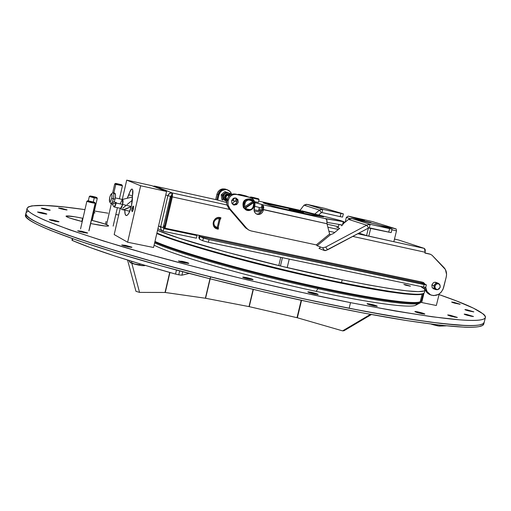 <?xml version="1.0" encoding="UTF-8"?>
<svg xmlns="http://www.w3.org/2000/svg" width="511" height="511" viewBox="0 0 511 511"><rect width="100%" height="100%" fill="white"/><g stroke="black" fill="none" stroke-linecap="round" stroke-linejoin="round"><path stroke-width="0.77" d="M25.933 213.4C25.761 214.697 27.179 216.377 30.175 218.446C33.189 220.516 37.884 222.962 44.246 225.779L68.404 235.258L102.251 246.57L144.575 259.205L193.343 272.478L245.817 285.611L298.826 297.798L349.141 308.299L350.52 302.646L395.239 311.001L432.095 316.775L459.645 319.841C467.182 320.403 473.052 320.544 477.255 320.256C481.439 319.963 484.013 319.292 484.984 318.238C485.935 317.178 485.418 315.798 483.425 314.093L473.512 308.19L456.374 300.896L439.038 294.579C469.577 305.131 485.035 312.764 485.405 317.491C482.818 324.3 437.857 319.349 350.52 302.646L349.141 308.299C436.49 324.824 481.503 329.525 484.173 322.396C482.735 327.634 456.336 326.299 404.968 318.391C353.759 310.164 279.651 294.445 210.577 276.911L210.123 278.821C279.191 296.367 353.293 312.055 404.514 320.231C455.889 328.081 482.307 329.346 483.764 324.031L484.16 322.454M82.565 218.242L81.83 221.461L82.565 218.242L82.967 218.325L82.565 218.242C72.453 216.198 66.941 215.508 66.015 216.166C66.513 217.156 71.917 218.957 82.233 221.563L69.886 218.076L66.513 216.683L66.347 215.968L75.066 216.817L82.565 218.242M92.331 223.85L90.677 223.505L92.331 223.85C102.398 225.868 107.834 226.545 108.632 225.875C107.968 224.802 102.232 222.924 91.424 220.235L104.48 223.869L108 225.274L108.415 226.047L105.611 226.06L92.331 223.85M467.175 309.864L467.028 310.452L467.175 309.864L473.812 311.844L464.908 309.609L467.175 309.864L473.652 311.889L468.159 310.771L465.476 309.934L465.074 309.557L467.175 309.864M466.53 314.412L466.371 315.044L466.53 314.412L473.448 316.488L471.097 316.232L464.167 314.15L466.53 314.412L473.282 316.545L467.559 315.383L464.755 314.501L464.339 314.099L466.53 314.412M450.178 315.242L450.006 315.939L450.178 315.242L457.319 317.401L454.822 317.146L447.668 314.98L450.178 315.242L457.134 317.465L451.136 316.264L448.256 315.338L447.866 314.917L450.178 315.242M417.57 311.825L417.385 312.585L417.57 311.825C421.684 312.732 424.104 313.473 424.845 314.041L422.156 313.773C418.03 312.866 415.603 312.125 414.868 311.55L421.358 312.732L424.615 314.112L418.343 312.86L415.417 311.908L415.111 311.48L417.57 311.825M370.002 304.019L369.804 304.837L370.002 304.019C374.161 304.933 376.594 305.674 377.303 306.255L374.384 305.968C370.213 305.054 367.773 304.307 367.07 303.732L373.899 304.952L377.009 306.332L370.462 305.029L367.556 304.064L367.377 303.649L370.002 304.019M311.001 292.235L310.79 293.103L311.001 292.235C315.146 293.142 317.548 293.876 318.206 294.445L315.031 294.132C310.873 293.225 308.465 292.49 307.814 291.922L314.961 293.186L317.791 294.138L317.829 294.528L311.039 293.18L308.216 292.222L308.203 291.832L311.001 292.235M246.123 277.499L245.906 278.399L246.123 277.499C250.192 278.38 252.53 279.095 253.13 279.638L249.707 279.3C245.619 278.412 243.281 277.697 242.68 277.154L250.103 278.45L252.804 279.376L252.651 279.728L245.695 278.335L242.993 277.409L243.179 277.064L246.123 277.499M182.101 261.306L181.89 262.213L182.101 261.306C186.049 262.162 188.297 262.846 188.84 263.357L185.193 262.98C181.233 262.124 178.978 261.44 178.441 260.929L186.049 262.252L188.597 263.139L188.252 263.44L181.213 262.028L178.671 261.14L182.101 261.306M125.521 245.369L125.316 246.245L125.521 245.369L131.953 247.305L128.152 246.896L121.707 244.954L125.521 245.369L131.774 247.126L131.27 247.381L124.256 245.963L121.88 245.127L125.521 245.369M81.549 231.228L81.364 232.064L81.549 231.228L87.668 233.054L83.804 232.62L77.678 230.793L81.549 231.228L87.534 232.914L86.921 233.118L80.023 231.713L77.806 230.927L81.549 231.228M53.208 220.049L53.029 220.829L53.208 220.049L59.027 221.768L55.194 221.314L49.363 219.596L53.208 220.049L58.918 221.646L58.248 221.812L51.547 220.439L49.465 219.711L53.208 220.049M41.289 212.467L41.129 213.183L41.289 212.467L46.846 214.09L43.122 213.63L37.559 212.001L41.289 212.467L44.77 213.298L46.75 213.988L46.079 214.128L39.622 212.793L37.642 212.103L41.289 212.467M44.872 208.654L44.719 209.312L44.872 208.654L50.206 210.2L46.648 209.746L41.302 208.194L44.872 208.654L50.116 210.104L49.478 210.225L43.294 208.942L41.391 208.29L42.049 208.169L44.872 208.654M61.92 208.431L61.786 209.044L61.92 208.431L67.094 209.925L63.728 209.484L58.554 207.99L61.92 208.431L66.417 209.944L60.509 208.712L58.644 208.086L61.92 208.431M453.864 302.346L453.73 302.889L453.864 302.346L460.194 304.217L451.654 302.084L453.864 302.346L460.034 304.262L454.733 303.176L452.178 302.378L451.826 302.039L453.864 302.346M184.318 261.798L188.84 263.337M155.548 241.703L155.433 242.061L155.555 241.703M408.321 302.352L408.251 302.729L408.327 302.352M94.05 212.461L94.989 212.876L93.96 212.844L94.88 212.774L94.05 212.461M28.214 211.318C26.087 212.11 25.448 213.279 26.291 214.824C27.153 216.383 29.644 218.318 33.752 220.637C37.878 222.962 43.691 225.658 51.183 228.711L78.656 238.848L115.499 250.665L160.237 263.593L210.577 276.911C95.908 247.924 20.977 220.528 25.965 213.234C25.033 219.538 56.893 232.62 121.529 252.485C185.499 271.654 276.33 293.966 349.141 308.299L393.866 316.552L430.747 322.198L458.329 325.111C465.879 325.628 471.755 325.711 475.971 325.366C480.168 325.015 482.754 324.287 483.738 323.182L484.192 322.326M350.52 302.646C277.716 288.185 186.854 265.886 122.825 246.877C58.126 227.191 26.208 214.333 27.07 208.296C29.919 204.023 49.209 204.464 84.954 209.612L64.424 206.993L44.7 205.435L31.848 205.863L28.367 206.878L27.045 208.456C26.885 209.702 28.316 211.324 31.324 213.336C34.358 215.348 39.06 217.737 45.441 220.503L69.637 229.835L103.522 241.013L145.884 253.545L194.685 266.755L247.183 279.868L300.206 292.075L350.52 302.646M94.382 211.005L107.987 213.183L94.382 211.005M115.818 214.505L118.693 215.003L115.818 214.505M66.028 216.134L71.674 216.294M25.991 214.096L25.92 216.492C26.776 218.063 29.261 220.017 33.362 222.362C37.482 224.706 43.288 227.414 50.781 230.487L78.234 240.668L115.071 252.53L159.796 265.49L210.123 278.821L210.577 276.911L263.593 289.82L316.054 301.522L364.797 311.327L407.12 318.736L441.019 323.476L465.323 325.488C471.749 325.699 476.52 325.507 479.637 324.894L482.869 323.846L484.185 322.364M25.94 213.317L25.595 214.875C20.581 222.291 95.474 249.815 210.123 278.821L263.133 291.73L315.594 303.419L364.337 313.198L406.667 320.576L440.578 325.264L464.889 327.225C471.321 327.423 476.092 327.206 479.216 326.574L482.448 325.507L483.77 323.993M181.897 275.186L182.714 271.705L181.897 275.186L189.166 273.436L181.897 275.186L178.735 274.822L179.655 270.887L178.735 274.822L181.897 275.186M175.535 274.068L178.735 274.822L175.535 274.068L176.48 270.038L175.535 274.068C128.018 260.846 93.634 249.655 72.377 240.489L72.766 238.771L72.377 240.489L90.402 247.605L114.036 255.743L142.703 264.666L175.535 274.068M71.962 240.202L72.377 240.489L71.962 240.189L72.319 238.611M433.226 324.383L433.143 324.734L437.467 325.826L437.691 324.932L437.467 325.826L439.447 326.101L439.684 325.162L439.447 326.101L446.039 325.858L438.655 326.031L433.143 324.734L431.175 324.121L433.143 324.734L433.226 324.383M205.588 298.271L249.01 306.606L205.371 298.232L210.174 278.84L205.588 298.271M139.554 292.394L165.277 292.477L205.371 298.232L209.964 278.782L205.371 298.232L165.027 292.458L169.703 272.452L165.027 292.458L139.554 292.394L131.819 263.331L139.554 292.394L135.964 291.327L139.554 292.394M127.565 260.061L135.964 291.327L127.565 260.061M169.939 272.516L165.277 292.477L169.939 272.516M253.117 289.379L249.01 306.606L253.117 289.379M249.247 306.657L297.006 317.689L301.19 300.321L297.006 317.689L297.357 317.778L249.247 306.657L253.354 289.437L249.247 306.657M301.547 300.398L297.357 317.778L342.581 330.873L370.494 314.348L342.581 330.873L343.96 330.77L371.427 314.521L343.96 330.77L342.581 330.873L297.357 317.778L301.547 300.398M436.324 305.501L439.192 293.972L436.324 305.501L421.671 302.525L423.97 293.269L421.671 302.525L420.642 302.103M425.005 289.092L424.871 289.635L425.005 289.092M131.468 205.844C129.839 212.161 128.095 215.399 126.243 215.565C125.221 215.208 124.735 213.413 124.793 210.174L125.157 214.115L126.045 215.495L127.335 215.201L128.817 213.266L131.468 205.844L132.304 200.74L132.688 189.856L132.138 189.07L131.359 189.294L129.602 192.462L127.22 198.268L128.893 194.927C129.871 191.114 130.925 189.153 132.055 189.044C133.096 189.76 133.192 192.232 132.349 196.448L131.468 205.844M133.435 209.235L132.113 211.669L131.979 208.545L133.512 208.871L131.979 208.545L133.301 206.112L133.435 209.235L133.575 206.463L133.02 206.208L131.979 208.545L131.742 210.596L132.394 211.573L133.435 209.235M153.556 247.503L127.622 242.227L140.666 185.761L166.58 191.472L153.556 247.503L166.58 191.472L140.666 185.761L126.715 180.127L151.805 185.672L166.58 191.472L151.805 185.672L126.715 180.127L122.276 199.431L126.715 180.127L140.666 185.761L127.622 242.227L114.189 234.581L120.238 208.271L114.189 234.581M132.509 195.707L128.893 194.927L132.509 195.707M130.816 262.826L132.087 263.421L131.455 262.692L130.816 262.826L131.455 262.692L132.087 263.421L135.3 264.34L131.455 262.692L131.761 261.357L131.455 262.692L133.32 263.657L142.192 265.707L139.446 264.724L135.3 264.34L139.005 265.183L144.096 265.752L140.768 265.356L139.446 264.724L139.669 263.759L139.446 264.724L133.569 263.874L130.235 262.66L129.315 261.37L130.816 262.826M144.096 265.752L145.22 265.42M129.481 260.648L129.315 261.37L129.481 260.648M92.223 220.433L97.282 198.325L94.235 197.872L94.228 197.137L90.134 195.981L92.676 196.377L96.771 197.508L94.228 197.137L94.235 197.872L89.323 196.492L94.235 197.872L93.321 201.871L94.235 197.872L97.275 198.313L96.771 197.514M88.339 200.791L89.323 196.492L92.376 196.952M94.228 197.137L96.732 197.54L95.18 196.971L90.172 195.969L94.228 197.137M89.01 230.8L95.308 203.25L94.624 202.426L95.135 203.289L88.85 230.768L95.135 203.289L86.864 201.296C88.742 202.081 91.501 202.746 95.135 203.289L94.624 202.426L87.72 200.766L94.765 202.382M87.86 200.746L94.746 202.362L87.86 200.746M121.311 185.372L115.812 184.369L116.54 183.705L115.658 183.379L121.822 184.816L116.54 183.705L115.812 184.369L114.707 183.973L115.812 184.369L113.838 192.966L115.812 184.369L122.423 185.761L121.599 184.714L115.652 183.385L121.829 184.822M106.569 224.629L111.392 203.608L106.569 224.629M215.981 228.494L218.216 229.184L218.523 227.861L218.127 227.778L220.203 218.97L219.296 218.772L217.226 227.574L215.016 226.245L214.122 224.763L213.854 223.045L214.25 221.359L215.942 219.398L217.558 218.759L219.296 218.772L217.226 227.574L218.127 227.778L220.203 218.97L220.599 219.059L220.912 217.737L218.989 217.437L216.83 217.871L214.952 219.13L213.655 221.02L213.132 223.256L213.457 225.498L215.399 228.13L217.379 229.005L216.472 228.73C210.302 226.52 213.732 215.872 220.075 217.558M421.256 282.832L421.077 281.861L421.256 282.832L425.893 284.595L421.256 282.832L200.056 236.529L421.256 282.832M423.498 287.061L425.759 287.348L426.372 284.851L424.117 284.557L423.498 287.061L208.386 242.278L209.018 239.602L424.117 284.557L423.498 287.061M199.124 235.335L198.9 237.781L199.431 239.18L202.739 240.738L203.372 238.069L200.056 236.529L203.372 238.069L209.018 239.602L203.372 238.069L202.739 240.738L208.386 242.278L209.018 239.602L426.372 284.851M199.986 235.52L199.431 239.18L199.986 235.52L421.077 281.861L165.079 228.2L164.312 227.829L171.581 196.594L172.36 196.907L165.079 228.2L172.36 196.907L229.746 209.472L172.36 196.907L171.581 196.594L171.53 195.598L164.312 227.829M249.061 197.125L235.418 194.059C231.285 193.586 228.506 195.445 227.095 199.635L228.257 200.05L228.091 200.759L226.929 200.338L226.673 202.797L227.063 205.211L228.775 208.347L229.944 208.782L228.072 205.052L228.091 200.759L226.929 200.338L227.095 199.635L228.257 200.05C229.675 195.847 232.454 193.988 236.599 194.461L248.665 197.022L235.418 194.059L232.748 194.027L230.225 195.074L228.238 197.042L226.929 200.338L226.91 204.624L228.775 208.347L245.548 227.855L249.196 230.263M250.396 197.572L248.359 196.882M231.937 203.174L232.888 203.378L231.937 203.174M232.531 203.851L232.166 203.787L232.531 203.851M154.661 186.1L216.849 199.839L226.673 202.618L216.747 199.814M163.233 231.266L163.852 228.596L197.003 235.539L196.384 238.183L163.233 231.266L163.852 228.596L163.201 227.529L170.463 196.301L167.889 195.739L160.62 226.986L161.042 229.72L163.233 231.266L161.201 229.95L160.556 227.331L167.889 195.739L170.463 196.301L171.53 195.598L172.156 192.915L226.999 204.988L172.156 192.915L169.486 193.433L167.889 195.739L165.781 194.895L167.889 195.739C168.598 193.618 170.022 192.673 172.156 192.915L154.756 186.119L216.849 199.839L218.012 194.621C219.506 190.392 222.323 188.674 226.469 189.472L226.629 189.53M160.62 226.986L158.557 225.983L163.201 227.529L160.62 226.986M154.654 186.1L153.102 186.183L154.756 186.119L172.156 192.915L172.36 196.907L172.488 193.343L172.156 192.915L171.53 195.598M163.488 228.417L197.003 235.539L194.461 234.357M227.433 189.798L223.531 189.345L220.1 191.178L218.152 194.672L216.926 199.865L218.152 194.672L218.964 194.959L217.737 200.165L218.964 194.959C220.311 190.967 222.956 189.198 226.903 189.658L226.079 189.377C222.138 188.917 219.494 190.686 218.152 194.672L218.964 194.959L220.049 192.494L221.946 190.616L225.632 189.511L227.433 189.798L229.426 190.878L230.915 192.615L231.63 194.346L230.161 191.58L226.795 189.587M225.536 199.871L225.894 199.814M225.543 192.858L225.083 192.877M222.892 198.888L223.288 199.245M398.382 239.94L394.473 239.078L398.331 239.934M258.936 209.133L262.047 209.823M327.104 224.195L338.378 226.68M424.424 248.435L398.465 239.959L424.424 248.435L357.757 233.763L424.424 248.435L425.28 249.764L425.152 252.255L424.424 248.435M336.685 227.389L339.668 228.398L336.685 227.389M261.517 211.356L254.037 209.708L261.517 211.356M258.675 210.238L261.728 210.909L258.675 210.238M254.178 210.966L260.776 212.423L254.178 210.966M327.877 227.191L338.339 229.49L327.877 227.191M328.912 231.183L334.724 232.46L328.912 231.183M352.782 236.414L425.152 252.255L424.948 253.086L425.152 252.255L352.782 236.414M443.637 287.45C441.274 293.902 437.129 296.457 431.207 295.115C428.014 293.748 426.193 291.168 425.746 287.367L427.049 291.557L430.575 294.847L433.673 295.626L438.457 294.432L441.159 292.215L443.063 289.169L446.231 277.019L443.637 287.45M424.622 287.271C425.165 290.9 426.972 293.359 430.045 294.662L426.864 292.445L425.165 289.577L424.622 287.271M443.976 267.547C446.288 270.127 447.042 273.283 446.231 277.019L446.569 274.407L445.4 269.508L432.019 255.213L443.976 267.547M430.307 254.261L432.019 255.213L430.307 254.261L424.948 253.086L430.307 254.261M430.601 254.337L429.527 253.98M424.98 252.958L429.144 253.871L424.98 252.958M216.53 228.641L217.379 229.005L216.53 228.641L217.36 228.819L217.635 227.67M424.002 283.873L422.527 282.238L421.077 281.861M219.315 218.772L219.743 218.708L220.017 217.545M218.216 229.184L217.379 229.005L218.216 229.184M425.158 284.314L423.676 282.672L422.335 282.123M436.681 282.672L434.484 282.257L433.328 282.787L431.852 284.985L432.14 287.552L434.273 289.022M439.703 284.538L439.345 284.084C437.141 282.372 435.366 282.947 434.031 285.796L434.976 286.096C436.164 283.548 437.748 283.043 439.722 284.57L440.227 287.195L439.977 284.953L438.336 283.701L436.26 284.173L434.976 286.096L435.225 288.338L436.873 289.59L438.943 289.117L440.227 287.195L437.863 289.59C435.711 289.635 434.746 288.472 434.976 286.096L434.031 285.796C434.81 283.656 436.177 282.794 438.138 283.209L439.383 284.129M431.852 284.972L434.031 285.796L431.852 284.972M437.544 289.635L435.781 289.596L434.752 288.913L434.011 287.495L434.031 285.796C433.782 288.453 434.855 289.756 437.269 289.705L437.799 289.603M302.084 211.848L300.564 211.267L303.125 212.116L298.992 211.337L302.461 212.742L303.125 212.116L303.406 212.397M289.699 208.871L289.079 209.478L292.292 209.702L295.173 211.362L298.992 211.337L292.292 209.702L295.23 211.132L298.992 211.337L290.248 208.91L301.803 211.605L303.125 212.116L298.992 211.337L302.461 212.742L303.125 212.116L303.374 213.189L303.489 212.691M289.456 209.031L288.958 209.983L289.079 209.478L292.292 209.702L289.775 208.858L298.98 211.011M282.423 257.691L280.437 265.988L282.423 257.691M279.766 268.786L279.645 269.297L279.766 268.786M203.991 249.234L196.013 246.359L203.991 249.234M369.907 288.07L361.456 287.003L369.907 288.07M298.909 273.839L304.633 274.618L298.916 273.839M401.103 292.944L402.227 293.423M408.417 302.346L403.045 302.365M160.218 244.098L155.472 241.658M164.97 236.523L166.184 236.606M265.528 265.829L260.08 263.925M260.086 263.925L265.528 265.835M156.922 233.022C182.785 244.335 272.306 268.62 341.514 282.596L342.185 279.817C272.989 265.777 183.43 241.569 157.535 230.378L178.48 237.928L224.936 251.719L283.324 266.678L342.185 279.817L368.061 284.87L389.893 288.587L406.826 290.855L418.311 291.64L424.143 290.983L424.928 290.286L424.577 289.175L420.694 286.473C423.708 288.083 425.126 289.328 424.948 290.229C422.699 293.844 395.118 290.376 342.185 279.817L341.514 282.596C394.447 293.103 422.048 296.489 424.315 292.765L424.935 290.274M405.53 284.71L405.427 285.132L405.53 284.71L410.454 286.147L405.53 284.71L410.288 286.179L405.996 285.291L403.837 284.442L405.53 284.71M318.104 287.77C251.527 273.494 177.151 252.389 154.833 242.003L164.574 245.963L181.916 252.025L204.023 258.898L258.636 273.8L318.104 287.77L317.88 288.696L318.104 287.77L345.909 293.506L370.558 298.022L390.972 301.151L406.366 302.793L416.293 302.959L420.725 301.579C419.378 305.897 377.859 300.743 318.104 287.77M157.509 233.533L158.276 233.578L157.509 233.533M160.786 234.581L159.822 234.504L160.786 234.581M154.629 242.878C176.94 253.309 251.303 274.433 317.88 288.696C251.303 274.433 176.94 253.309 154.629 242.878M154.105 245.152C172.769 255.046 248.154 276.847 316.207 291.379L317.88 288.696L316.207 291.379C371.465 303.336 411.4 308.472 415.98 305.093L416.689 303.77M406.871 293.595L407.765 293.966L406.871 293.595M420.63 301.72L419.933 302.959C415.405 306.345 374.589 300.998 317.88 288.696C378.932 301.944 420.694 306.945 420.623 302.167L420.777 301.547M409.586 293.844L410.288 294.151L409.586 293.844M418.394 302.257L415.449 302.729L405.568 302.563L390.263 300.928L369.977 297.817L317.868 287.629L288.479 280.999L230.352 266.282L204.553 258.949L182.58 252.121L165.34 246.098L154.878 241.812M157.931 233.712L158.717 233.757M409.1 293.806L409.828 294.125M154.967 241.435C176.717 251.182 239.41 269.335 301.937 283.496C364.515 297.696 413.195 304.882 420.214 301.816L422.124 294.112C415.181 296.859 366.553 289.373 303.956 275.116C241.409 260.897 178.633 242.955 156.807 233.514L179.712 241.863L225.53 255.494L253.303 262.865L312.08 276.949L340.179 282.966L387.178 291.577L404.099 293.844L415.82 294.675L422.814 293.793L422.124 294.112L420.214 301.816L421.415 300.8L423.185 293.678M412.243 294.259L411.687 294.01M418.049 294.253L409.017 294.068L394.332 292.439L374.614 289.367L323.303 279.287L294.081 272.721L264.385 265.548L209.561 250.856L187.071 244.073L169.205 238.081L156.871 233.252M164.612 227.976L165.059 228.711L165.334 228.251M164.753 225.951L163.635 225.645L164.753 225.951M163.514 226.175L164.37 227.58M170.987 197.22L171.543 196.754L170.987 197.22L171.274 197.923L170.987 197.22L170.163 197.597L170.987 197.22M234.095 205.064L233.738 204.962C230.416 201.506 231.093 199.188 235.763 198L237.877 199.558L238.26 202.267L236.695 204.547L234.095 205.064L231.981 203.506L231.598 200.791L233.163 198.511L234.428 197.987L236.076 198.083C239.448 201.519 238.784 203.844 234.095 205.064L233.297 204.77L234.095 205.064M323.597 216.907L311.327 214.895L282.161 208.469L271.066 205.633L263.254 202.912L268.665 203.895L268.46 204.745L268.665 203.895L298.347 210.577L323.597 216.907L309.628 214.563L280.539 208.098L271.82 205.869L263.254 202.905L295.831 209.97L320.027 215.942L319.918 216.415L320.027 215.942L323.597 216.907M341.68 225.881L343.648 223.396L348.534 219.385L351.019 218.44L351.887 218.529L348.534 219.385L366.706 225.185L370.149 224.303L351.887 218.529L376.543 224.22L392.052 229.107L389.599 228.653L388.743 232.147L390.96 232.588L369.293 227.817L370.149 224.303L351.887 218.529L375.547 223.933L392.039 229.094L370.149 224.303L389.599 228.653L388.743 232.147L368.603 227.995L366.706 225.185L369.261 224.214L370.149 224.303L369.293 227.817M333.466 233.489L339.713 228.36L333.466 233.489L330.438 234.766L333.466 233.489M341.687 225.868L343.648 223.396L348.534 219.385L366.706 225.185L325.686 247.062L327.589 249.822L368.603 227.995L366.706 225.185L325.686 247.062L322.626 247.822L324.53 250.569L319.011 248.429L320.665 247.069M368.603 227.995L325.794 250.543L324.53 250.569L327.589 249.822L325.686 247.062L322.626 247.822L317.12 245.708L330.438 234.766L317.12 245.708L316.309 244.897L329.627 233.961L330.438 234.766M343.22 221.493L344.887 222.374L339.157 220.171L343.22 221.493M338.921 224.418L342 225.166L338.908 224.476L338.09 227.861M343.501 221.57L339.528 220.273M226.443 189.466L225.377 189.102C221.237 188.304 218.421 190.015 216.939 194.237L218.012 194.621L216.792 199.82L154.718 186.106M225.6 189.179L222.304 188.923L219.909 189.92L218.025 191.785L216.939 194.237L215.68 199.577L216.939 194.237L218.012 194.621L219.104 192.162L220.995 190.29L223.396 189.3L226.667 189.536M307.149 204.387L304.013 205.167L319.535 210.123L322.748 209.318L307.149 204.387L324.958 208.399L306.338 204.304L304.013 205.167L300.072 210.321L304.013 205.167L319.535 210.123L321.074 209.344L322.748 209.318L307.149 204.387M324.958 208.399L343.002 213.732L324.958 208.399M343.354 213.873L322.748 209.318L340.965 213.419L340.185 216.645L342.574 217.092L343.354 213.873L340.965 213.419L340.185 216.645L321.962 212.563L322.748 209.318L321.962 212.563L321.323 212.729L319.535 210.123L321.323 212.729L318.583 214.965L321.323 212.729M314.865 213.93L319.535 210.123L314.865 213.93M300.807 210.487L258.687 201.085L300.711 210.468M329.627 233.961L326.983 223.741L326.989 220.484L325.858 218.778L262.916 204.777L263.421 209.689L326.983 223.741L326.772 219.775L326.075 218.88L324.843 218.44L343.865 221.748L343.283 221.678L342.632 224.348L343.283 221.678L325.858 218.778L262.916 204.777L263.74 207.166L263.216 210.564C262.111 213.655 260.054 214.882 257.059 214.243C254.714 213.183 253.756 211.292 254.178 208.571L254.944 203.135L254.056 200.536L252.274 198.536L249.873 197.431L236.599 194.461L233.923 194.429L231.394 195.483L229.401 197.457L228.091 200.759L228.072 205.052L229.944 208.782L246.743 228.34L248.71 230.001L251.093 230.934L316.309 244.897L329.627 233.961L326.983 223.741L262.188 209.248L263.421 209.689L263.216 210.564L261.977 210.123L263.216 210.564L262.43 212.327L261.083 213.675L259.371 214.396L257.557 214.384L255.915 213.643L254.695 212.276L254.088 210.494L254.804 205.933C255.43 201.883 253.973 199.098 250.428 197.585L249.451 197.252M256.401 213.949C259.173 214.218 261.032 212.946 261.977 210.123L262.916 204.777L261.99 204.457L261.166 207.945L262.086 208.271L262.916 204.777L254.855 202.637L261.99 204.457L261.166 207.945L254.721 206.291M231.796 200.184L233.31 200.727L233.929 198.121L233.31 200.727L235.526 201.353L236.197 198.492L235.526 201.353L237.098 201.762M229.477 195.649L229.049 195.502L228.871 196.243L228.807 195.387L229.669 195.483L228.813 195.381L229.477 195.649M301.739 210.8L339.157 220.171L301.739 210.8M327.129 222.394L342.134 224.968M235.795 198.14L236.695 199.143L237.078 201.845L235.514 204.119L233.118 204.675C237.334 203.653 238.132 201.411 235.514 197.955M262.188 209.248L261.198 211.886L259.856 213.228L258.144 213.949M232.377 204.055L234.587 201.11L232.377 204.055M214.441 227.229L217.577 227.9M258.566 210.704L259.333 207.472M216.421 218.063L216.709 219.002M213.949 224.163L213.183 224.393M242.22 195.279C237.902 194.135 238.343 194.148 243.549 195.323L243.549 195.323C247.867 196.467 247.426 196.454 242.22 195.279L246.647 196.192L242.22 195.279M244.45 195.726L245.318 195.892M258.79 199.399L250.773 197.706L251.399 197.208L258.489 198.798M250.799 197.61L250.537 197.495C249.081 196.218 254.708 197.853 258.477 198.792L251.399 197.208L250.799 197.61L259.026 199.533M254.587 201.685L258.374 202.42L259.064 199.52L258.534 198.817M258.432 198.779L251.169 197.099L258.432 198.779M252.491 197.406L257.346 198.587L252.491 197.406M112.292 204.17L113.832 206.731C114.566 207.364 115.345 206.137 116.169 203.059L116.291 202.503L115.595 202.905L116.169 203.059L112.292 204.17L112.177 203.774M112.784 202.79L114.087 201.449M109.59 201.673L110.517 203.212C111.385 203.959 112.318 202.477 113.308 198.779L111.679 198.345C110.932 201.117 110.235 202.228 109.59 201.673L109.705 197.412L109.348 200.357L109.776 201.858L110.74 201.027L111.679 198.345L112.037 195.381L111.602 193.893L110.638 194.736L109.705 197.412L111.245 193.95C112.107 193.79 112.254 195.253 111.679 198.345L115.045 199.149L114.125 202.037L116.291 202.503L114.125 202.037L115.045 199.149C115.722 195.751 115.665 193.765 114.866 193.19L113.135 192.819C113.934 193.388 113.991 195.374 113.308 198.779L115.045 199.149L115.518 195.202L114.847 193.19M114.228 203.493L112.573 203.863L110.849 203.493C111.711 203.404 112.529 201.832 113.308 198.779C114.081 194.659 113.883 192.704 112.72 192.922L111.245 193.95M115.569 202.918L116.291 202.503L116.169 203.059L122.646 204.445L122.468 199.475L115.288 197.929M120.398 203.372L122.308 199.475C123.138 199.673 123.247 201.328 122.646 204.445L131.301 206.527L126.013 209.005L122.736 209.689L121.963 209.312M127.086 204.566L132.349 200.191M122.659 208.347L126.038 205.441M120.5 208.328L122.142 209.593L123.956 209.555L131.295 206.54L122.646 204.445C121.918 207.223 121.177 208.501 120.43 208.271M120.57 208.341L122.646 204.445L116.169 203.059L114.113 206.968L120.57 208.341M114.649 193.203L113.991 193.778M370.98 222.534L363.059 220.688L370.98 222.534M364.477 220.503L356.64 218.676L364.477 220.503M393.834 241.703L396.498 230.838L391.88 229.809L396.498 230.838L396.159 228.934L380.152 225.351L396.159 228.934L372.462 221.576L348.208 216.127L346.33 217.418L350.035 218.587L346.33 217.418L345.187 222.132L346.33 217.418L348.208 216.127L372.462 221.576L396.159 228.934L396.498 230.838L393.834 241.703L366.547 235.616L368.374 228.117L366.547 235.616L359.029 233.086M365.774 221.64L348.208 216.127L365.774 221.64M368.795 236.191L370.756 228.142L368.795 236.191M250.722 199.118L250.026 198.881C244.143 198.811 241.952 201.743 243.447 207.677L243.804 207.811L243.492 207.185L243.817 207.3C242.917 201.602 245.223 198.875 250.722 199.118L253.277 200.938C249.649 195.668 241.007 201.468 243.817 207.3L252.926 201.423L251.623 200.286L250 199.718L248.269 199.795L245.337 201.768L244.514 203.41L244.654 206.987C244.641 200.357 247.401 198.498 252.926 201.423L253.277 200.938M253.628 202.624L245.357 208.194L246.666 209.325L248.289 209.887L250.02 209.804L251.636 209.088L253.763 206.201L253.628 202.624C253.641 209.242 250.882 211.1 245.357 208.194L244.52 208.507C248.174 213.751 256.765 207.951 253.973 202.145L245.357 208.194L244.194 208.386L253.635 202.024L253.973 202.145L253.628 202.624M244.194 208.386L253.635 202.024L253.322 201.404L253.973 202.145C254.848 207.907 252.504 210.621 246.954 210.276L244.194 208.386M243.492 207.185L243.804 207.811L243.447 207.677L246.8 210.219M222.547 194.998L223.665 194.257M225.677 198.664L227.069 199.744L225.677 198.664C225.006 196.026 225.983 194.729 228.609 194.78L229.65 195.483C226.622 194.142 225.3 195.202 225.677 198.664L226.22 198.453L225.677 198.664M227.184 199.284L226.22 198.453C225.709 196.147 226.584 195.125 228.832 195.374L226.91 195.534L225.996 196.869L226.22 198.453L227.184 199.284M229.126 194.563L229.848 195.343L228.353 194.161C225.875 193.873 224.585 195.042 224.476 197.668L224.763 197.77C224.872 195.145 226.162 193.976 228.641 194.263L229.988 195.24M226.392 200.037L224.866 198.779L224.533 196.467L225.875 194.525L228.091 194.091M226.475 200.063L224.476 197.668L226.954 200.216M229.241 193.19L230.391 193.631L229.458 193.305L230.391 193.631L230.512 194.18M229.382 194.64L229.343 194.206M224.885 191.593L221.18 194.812L222.279 195.202L222.751 197.693L222.975 200.088L221.883 199.692L221.18 194.812L222.279 195.202L224.252 193.631L225.99 191.97L224.885 191.593L228.276 192.832M227.785 192.685L225.964 192.002M226.743 201.379L225.958 201.193L222.751 197.693L225.849 201.155M227.702 200.619L225.549 199.884L224.444 197.834L223.313 197.891L224.323 200.101L226.347 201.308M228.832 193.017L228.155 192.788C224.699 192.392 222.898 194.027 222.751 197.693L223.313 197.891C223.467 194.225 225.268 192.59 228.73 192.986L230.883 194.685L228.353 192.883C225.07 192.768 223.39 194.442 223.313 197.891L224.444 197.834C225.153 193.867 227.095 192.941 230.269 195.049M214.103 226.788L214.831 227.095L215.431 226.648M214.646 225.779L213.885 226.437M219.334 218.67L219.104 217.437M217.954 217.533L218.12 218.689M485.393 317.548L484.173 322.396M27.07 208.309L25.965 213.234M89.329 196.48L90.134 195.981M80.559 228.883L86.851 201.308M86.864 201.296L87.713 200.766M106.096 221.429L105.47 224.214M112.637 192.986L114.707 183.973L115.658 183.385M113.148 226.098L117.389 207.664M119.421 198.817L122.423 185.768M162.357 230.953L157.912 228.762M231.892 203.161L232.888 203.378M394.479 239.078L398.408 239.946M431.035 295.051L430.045 294.662M435.417 282.2L438.138 283.209M433.015 288.543L435.781 289.596M289.226 259.109L287.188 267.604M280.769 257.346L278.795 265.586M178.365 240.809L178.147 241.173M388.283 291.577L388.258 291.149M419.761 303.049L415.98 305.093M391.196 232.588L392.052 229.107M258.694 201.085L300.762 210.475M228.807 195.387L228.5 196.684M343.871 221.742L343.424 223.582M238.496 194.748C237.545 194.027 239.231 194.218 243.549 195.323C246.756 196.109 247.918 196.524 247.037 196.569M132.394 197.003L122.385 199.456M129.788 211.235L122.34 209.651M227.025 194.225L228.609 194.78"/></g></svg>
